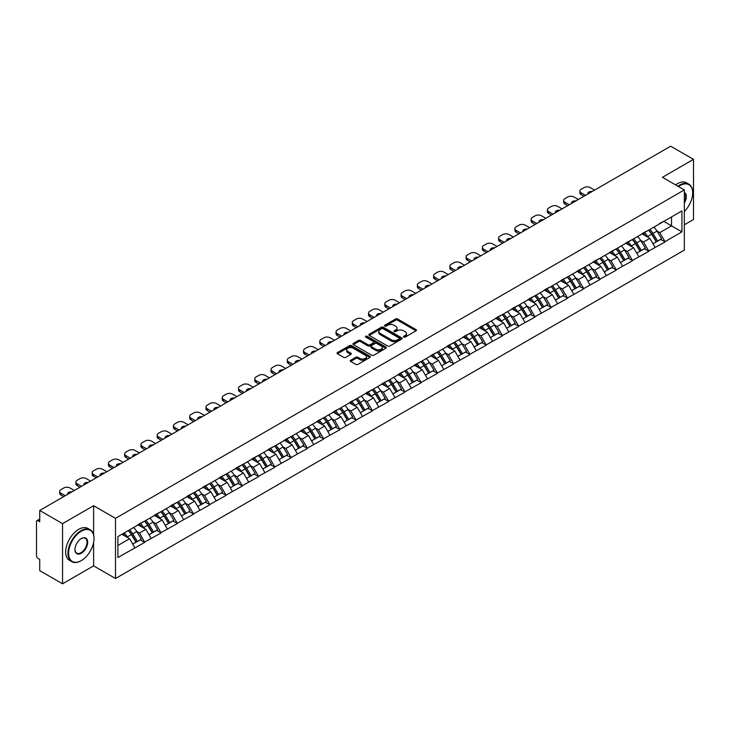 <?xml version="1.0" encoding="UTF-8"?>
<svg xmlns="http://www.w3.org/2000/svg" width="730" height="730" viewBox="0 0 730 730"><rect width="100%" height="100%" fill="white"/><g stroke="black" fill="none" stroke-linecap="round" stroke-linejoin="round"><path stroke-width="1.09" d="M403.745 337.096A1.013 0.584 0 0 0 405.177 337.096L416.045 330.827A1.451 0.84 0 0 0 416.474 330.234A1.451 0.84 0 0 0 416.045 329.641L397.631 319.01A1.451 0.84 0 0 0 395.587 319.01L384.719 325.288A1.013 0.584 0 0 0 386.152 326.109L387.557 325.297A4.626 2.674 0 0 1 394.109 325.297L395.642 326.182A4.626 2.674 0 0 1 396.992 328.08A4.626 2.674 0 0 1 395.642 329.969L394.237 330.781A1.013 0.584 0 0 0 395.669 331.602L397.074 330.79A4.626 2.674 0 0 1 403.617 330.79L405.15 331.675A4.626 2.674 0 0 1 406.51 333.573A4.626 2.674 0 0 1 405.15 335.462L403.745 336.274A1.013 0.584 0 0 0 403.745 337.096L403.745 336.274M350.683 360.237A1.451 0.84 0 0 0 350.254 360.83A1.451 0.84 0 0 0 350.683 361.414L355.848 364.398A1.451 0.84 0 0 0 357.892 364.398L369.964 357.426A1.451 0.84 0 0 0 370.384 356.842A1.451 0.84 0 0 0 369.964 356.249L351.55 345.618A1.451 0.84 0 0 0 349.506 345.618L337.433 352.59A1.451 0.84 0 0 0 337.005 353.174A1.451 0.84 0 0 0 337.433 353.767L343.675 357.371A1.451 0.84 0 0 0 345.719 357.371L350.884 354.388A1.451 0.84 0 0 0 351.303 353.795A1.451 0.84 0 0 0 350.884 353.21L347.79 351.422A3.869 2.236 0 0 1 346.659 349.843A3.869 2.236 0 0 1 349.049 347.772A3.869 2.236 0 0 1 353.265 348.265L365.383 355.264A3.869 2.236 0 0 1 366.515 356.842A3.869 2.236 0 0 1 364.133 358.904A3.869 2.236 0 0 1 359.908 358.421L357.892 357.253A1.451 0.84 0 0 0 355.848 357.253L350.683 360.237L350.683 361.414M93.613 505.708L62.552 523.638L39.73 510.462L670.678 146.192L693.5 159.368L662.438 177.299L684.329 189.937L115.495 518.346L93.613 505.708L93.613 534.67M387.657 346.029A1.451 0.84 0 0 0 389.71 346.029L401.774 339.058A1.451 0.84 0 0 0 402.203 338.474A1.451 0.84 0 0 0 401.774 337.88L383.359 327.25A1.451 0.84 0 0 0 381.315 327.25L369.243 334.221A1.451 0.84 0 0 0 368.823 334.805A1.451 0.84 0 0 0 369.243 335.399L387.657 346.029M366.122 337.315A1.013 0.584 0 0 1 367.154 337.461L385.851 348.256L373.796 355.218A1.451 0.84 0 0 1 371.752 355.218L353.338 344.587L353.338 343.401A1.451 0.84 0 0 0 352.918 343.994A1.451 0.84 0 0 0 353.338 344.587M353.338 343.401L358.503 340.417A1.451 0.84 0 0 1 360.547 340.417L368.02 344.733A1.451 0.84 0 0 0 370.064 344.733L373.495 342.753A1.451 0.84 0 0 0 373.915 342.16A1.451 0.84 0 0 0 373.495 341.576L365.721 337.087A1.013 0.584 0 0 1 367.154 336.256L385.869 347.06A1.451 0.84 0 0 1 386.298 347.653A1.451 0.84 0 0 1 385.869 348.246L385.869 347.06M62.552 523.638L62.552 583.808L93.613 565.878L115.495 578.516L115.495 518.346M115.495 578.516L684.329 250.107L684.329 189.937M128.288 530.582A9.873 5.703 -120 0 1 131.665 534.533L136.264 542.125L140.279 539.817L144.732 542.381L139.521 533L136.638 531.33M144.732 542.381L117.895 557.519L117.895 536.577L681.93 210.933L681.93 231.875L664.993 241.648L659.783 232.624L656.9 230.954M648.55 230.206A9.873 5.703 -120 0 1 651.927 234.157L656.535 241.758L660.54 239.44L664.993 241.648M664.993 242.013L648.742 251.038L643.522 242.013L640.639 240.343M632.289 239.595A9.873 5.703 -120 0 1 635.675 243.546L640.274 251.147L644.289 248.83L648.742 251.038M648.742 251.394L632.481 260.427L627.271 251.394L624.378 249.733M616.029 248.976A9.873 5.703 -120 0 1 619.414 252.936L624.013 260.528L628.028 258.21L632.481 260.427M632.481 260.783L616.22 269.808L611.01 260.783L608.127 259.113M599.777 258.365A9.873 5.703 -120 0 1 603.153 262.316L607.761 269.918L611.767 267.6L616.22 269.808M616.22 270.173L599.96 279.198L594.749 270.173L591.866 268.503M583.516 267.755A9.873 5.703 -120 0 1 586.893 271.706L591.501 279.307L595.516 276.989L599.96 279.198M599.96 279.553L583.708 288.587L578.498 279.553L575.605 277.893M567.256 277.135A9.873 5.703 -120 0 1 570.641 281.096L575.24 288.688L579.255 286.37L583.708 288.587M583.708 288.943L567.447 297.968L562.237 288.943L559.344 287.273M550.995 286.525A9.873 5.703 -120 0 1 554.38 290.476L558.979 298.077L562.994 295.76L567.447 297.968M567.447 298.333L551.186 307.357L545.976 298.333L543.093 296.663M534.743 295.915A9.873 5.703 -120 0 1 538.12 299.866L542.728 307.467L546.733 305.149L551.186 307.357M551.186 307.713L534.926 316.747L529.715 307.713L526.832 306.052M518.483 305.295A9.873 5.703 -120 0 1 521.868 309.255L526.467 316.847L530.482 314.539L534.926 316.747M534.926 317.103L518.674 326.127L513.464 317.103L510.571 315.433M502.222 314.685A9.873 5.703 -120 0 1 505.607 318.636L510.206 326.237L514.221 323.919L518.674 326.127M518.674 326.493L502.413 335.517L497.203 326.493L494.32 324.823M485.97 324.074A9.873 5.703 -120 0 1 489.346 328.026L493.945 335.627L497.96 333.309L502.413 335.517M502.413 335.882L486.153 344.907L480.942 335.873L478.059 334.212M469.709 333.455A9.873 5.703 -120 0 1 473.086 337.415L477.694 345.007L481.7 342.698L486.153 344.907M486.153 345.263L469.901 354.287L464.681 345.263L461.798 343.602M453.449 342.845A9.873 5.703 -120 0 1 456.834 346.796L461.433 354.397L465.448 352.079L469.901 354.287M469.901 354.652L453.64 363.677L448.43 354.652L445.537 352.982M437.188 352.234A9.873 5.703 -120 0 1 440.573 356.185L445.172 363.786L449.187 361.469L453.64 363.677M453.64 364.042L437.38 373.066L432.169 364.042L429.286 362.372M420.936 361.615A9.873 5.703 -120 0 1 424.312 365.575L428.921 373.167L432.926 370.858L437.38 373.066M437.38 373.422L421.119 382.447L415.908 373.422L413.025 371.762M404.675 371.004A9.873 5.703 -120 0 1 408.052 374.955L412.66 382.556L416.675 380.239L421.119 382.447M421.119 382.812L404.867 391.837L399.657 382.812L396.764 381.142M388.415 380.394A9.873 5.703 -120 0 1 391.8 384.345L396.399 391.946L400.414 389.628L404.867 391.837M404.867 392.202L388.606 401.226L383.396 392.202L380.503 390.532M372.163 389.774A9.873 5.703 -120 0 1 375.539 393.735L380.138 401.327L384.153 399.018L388.606 401.226M388.606 401.582L372.346 410.607L367.135 401.582L364.252 399.921M355.902 399.164A9.873 5.703 -120 0 1 359.279 403.115L363.887 410.716L367.893 408.399L372.346 410.607M372.346 410.972L356.085 419.996L350.874 410.972L347.991 409.302M339.642 408.554A9.873 5.703 -120 0 1 343.027 412.505L347.626 420.106L351.641 417.788L356.085 419.996M356.085 420.361L339.833 429.386L334.623 420.361L331.73 418.691M323.381 417.943A9.873 5.703 -120 0 1 326.766 421.894L331.365 429.486L335.38 427.178L339.833 429.386M339.833 429.742L323.572 438.766L318.362 429.742L315.479 428.081M307.129 427.324A9.873 5.703 -120 0 1 310.505 431.275L315.104 438.876L319.12 436.558L323.572 438.766M323.572 439.132L307.312 448.156L302.101 439.132L299.218 437.462M290.868 436.713A9.873 5.703 -120 0 1 294.245 440.664L298.853 448.266L302.859 445.948L307.312 448.156M307.312 448.521L291.06 457.546L285.85 448.521L282.957 446.851M274.608 446.103A9.873 5.703 -120 0 1 277.993 450.054L282.592 457.646L286.607 455.337L291.06 457.546M291.06 457.902L274.799 466.926L269.589 457.902L266.696 456.241M258.347 455.483A9.873 5.703 -120 0 1 261.732 459.435L266.331 467.036L270.346 464.718L274.799 466.926M274.799 467.291L258.539 476.316L253.328 467.291L250.445 465.621M242.095 464.873A9.873 5.703 -120 0 1 245.472 468.824L250.08 476.425L254.086 474.108L258.539 476.316M258.539 476.681L242.278 485.705L237.067 476.681L234.184 475.011M225.835 474.263A9.873 5.703 -120 0 1 229.211 478.214L233.819 485.806L237.834 483.497L242.278 485.705M242.278 486.061L226.026 495.086L220.816 486.061L217.923 484.401M209.574 483.643A9.873 5.703 -120 0 1 212.959 487.594L217.558 495.195L221.573 492.878L226.026 495.086M226.026 495.451L209.766 504.476L204.555 495.451L201.672 493.781M193.322 493.033A9.873 5.703 -120 0 1 196.698 496.984L201.297 504.585L205.312 502.267L209.766 504.476M209.766 504.841L193.505 513.865L188.294 504.841L185.411 503.171M177.061 502.423A9.873 5.703 -120 0 1 180.438 506.374L185.046 513.966L189.052 511.657L193.505 513.865M193.505 514.221L177.244 523.246L172.034 514.221L169.15 512.56M160.801 511.803A9.873 5.703 -120 0 1 164.186 515.754L168.785 523.355L172.8 521.038L177.244 523.246M177.244 523.611L160.992 532.635L155.782 523.611L152.889 521.941M144.54 521.193A9.873 5.703 -120 0 1 147.925 525.144L152.524 532.745L156.539 530.427L160.992 532.635M160.992 533L144.732 542.025M139.211 523.912L144.732 521.083M139.521 533L145.881 529.323L137.851 524.697M151.092 538.348L145.881 529.323M155.463 514.522L160.992 511.693M155.782 523.611L162.133 519.942L154.112 515.307M167.343 528.967L162.133 519.942M171.723 505.142L177.244 502.313M172.034 514.221L178.394 510.553L170.373 505.917M183.604 519.577L178.394 510.553M187.984 495.752L193.505 492.923M188.294 504.841L194.654 501.163L186.625 496.537M199.865 510.188L194.654 501.163M204.245 486.363L209.766 483.534M204.555 495.451L210.915 491.783L202.885 487.147M216.126 500.807L210.915 491.783M220.496 476.973L226.026 474.153M220.816 486.061L227.167 482.393L219.146 477.758M232.377 491.418L227.167 482.393M236.757 467.592L242.278 464.764M237.067 476.681L243.428 473.003L235.407 468.377M248.638 482.028L243.428 473.003M253.018 458.203L258.539 455.374M253.328 467.291L259.688 463.623L251.658 458.988M264.899 472.648L259.688 463.623M269.279 448.813L274.799 445.993M269.589 457.902L275.94 454.233L267.919 449.598M281.159 463.258L275.94 454.233M285.53 439.433L291.06 436.604M285.85 448.521L292.201 444.844L284.18 440.217M297.411 453.868L292.201 444.844M301.791 430.043L307.312 427.214M302.101 439.132L308.462 435.463L300.432 430.828M313.672 444.488L308.462 435.463M318.052 420.653L323.572 417.834M318.362 429.742L324.722 426.074L316.692 421.438M329.933 435.098L324.722 426.074M334.303 411.273L339.833 408.444M334.623 420.361L340.974 416.684L332.953 412.058M346.184 425.709L340.974 416.684M350.564 401.883L356.085 399.054M350.874 410.972L357.235 407.303L349.214 402.668M362.445 416.328L357.235 407.303M366.825 392.494L372.346 389.674M367.135 401.582L373.495 397.914L365.465 393.278M378.706 406.938L373.495 397.914M383.086 383.113L388.606 380.284M383.396 392.202L389.756 388.524L381.726 383.898M394.966 397.549L389.756 388.524M399.337 373.724L404.867 370.895M399.657 382.812L406.008 379.144L397.987 374.508M411.218 388.168L406.008 379.144M415.598 364.334L421.119 361.514M415.908 373.422L422.268 369.754L414.248 365.119M427.479 378.779L422.268 369.754M431.859 354.953L437.38 352.125M432.169 364.042L438.529 360.365L430.499 355.738M443.74 369.389L438.529 360.365M448.111 345.564L453.64 342.735M448.43 354.652L454.781 350.984L446.76 346.349M460 360.009L454.781 350.984M464.371 336.174L469.901 333.354M464.681 345.263L471.042 341.594L463.021 336.959M476.252 350.619L471.042 341.594M480.632 326.794L486.153 323.965M480.942 335.873L487.302 332.205L479.272 327.578M492.513 341.229L487.302 332.205M496.893 317.404L502.413 314.575M497.203 326.493L503.563 322.824L495.533 318.189M508.773 331.849L503.563 322.824M513.144 308.014L518.674 305.195M513.464 317.103L519.815 313.435L511.794 308.799M525.025 322.459L519.815 313.435M529.405 298.634L534.926 295.805M529.715 307.713L536.076 304.045L528.055 299.409M541.286 313.07L536.076 304.045M545.666 289.244L551.186 286.416M545.976 298.333L552.336 294.665L544.306 290.029M557.547 303.689L552.336 294.665M561.927 279.855L567.447 277.026M562.237 288.943L568.597 285.275L560.567 280.639M573.807 294.299L568.597 285.275M578.178 270.474L583.708 267.645M578.498 279.553L584.849 275.885L576.828 271.25M590.059 284.91L584.849 275.885M594.439 261.084L599.96 258.256M594.749 270.173L601.109 266.505L593.089 261.869M606.32 275.529L601.109 266.505M610.7 251.695L616.22 248.866M611.01 260.783L617.37 257.115L609.34 252.48M622.58 266.14L617.37 257.115M626.951 242.314L632.481 239.486M627.271 251.394L633.622 247.726L625.601 243.09M638.841 256.75L633.622 247.726M643.212 232.925L648.742 230.096M643.522 242.013L649.883 238.345L641.862 233.709M655.093 247.37L649.883 238.345M659.473 223.535L664.993 220.706M659.783 232.624L671.509 225.853L671.509 216.947L681.93 210.933M663.798 221.4L681.93 231.875M684.329 224.831L693.5 219.538L693.5 159.368M62.552 583.808L39.73 570.632L39.73 559.381L38.06 558.423A2.208 1.277 -120 0 1 36.5 555.712L36.5 521.658A2.208 1.277 -120 0 1 36.956 520.645A2.208 1.277 -120 0 1 38.06 520.755L39.73 521.713L39.73 510.462M117.895 545.483L129.621 538.713L121.91 534.26M134.831 547.737L129.621 538.713M651.698 234.339L652.218 234.631M635.447 243.72L635.958 244.021M619.186 253.109L619.697 253.41M602.925 262.499L603.445 262.791M586.664 271.879L587.185 272.18M570.413 281.269L570.924 281.57M554.152 290.659L554.663 290.951M537.891 300.039L538.411 300.34M521.631 309.429L522.151 309.73M505.379 318.818L505.89 319.11M489.118 328.199L489.638 328.5M472.858 337.588L473.378 337.89M456.606 346.978L457.117 347.27M440.345 356.359L440.856 356.66M424.084 365.748L424.604 366.049M407.824 375.138L408.344 375.43M391.572 384.518L392.083 384.82M375.311 393.908L375.822 394.209M359.05 403.298L359.571 403.59M342.79 412.678L343.31 412.979M326.538 422.068L327.049 422.369M310.277 431.457L310.798 431.749M294.017 440.838L294.537 441.139M277.765 450.227L278.276 450.529M261.504 459.617L262.015 459.909M245.243 468.998L245.764 469.299M228.983 478.387L229.503 478.688M212.731 487.777L213.242 488.069M196.47 497.157L196.99 497.458M180.21 506.547L180.73 506.848M163.949 515.937L164.469 516.229M147.697 525.317L148.208 525.618M131.436 534.707L131.957 535.008M93.613 565.878L93.613 542.536M404.155 337.242L405.15 336.667A4.626 2.674 0 0 0 406.51 334.769L406.51 333.573M396.992 328.08L396.992 329.276A4.626 2.674 0 0 1 395.642 331.174L394.638 331.748M416.027 330.836L397.631 320.214A1.451 0.84 0 0 0 395.587 320.214L385.121 326.255M401.755 339.076L383.359 328.454A1.451 0.84 0 0 0 381.315 328.454L369.261 335.408L369.243 334.221M399.219 338.884A1.013 0.584 0 0 0 399.219 338.054L383.058 328.728A1.013 0.584 0 0 0 381.626 328.728L380.138 329.586A4.626 2.674 0 0 0 378.788 331.475A4.626 2.674 0 0 0 380.138 333.364L391.189 339.742A4.626 2.674 0 0 0 397.74 339.742L399.219 338.884L399.219 340.089A1.013 0.584 0 0 0 399.52 339.678L399.52 338.474M378.788 331.475L378.788 332.679A4.626 2.674 0 0 0 380.138 334.568L380.138 333.364M399.219 340.089L397.74 340.946A4.626 2.674 0 0 1 391.189 340.946L380.138 334.568M353.356 344.596L358.503 341.622L358.503 340.417M373.915 342.16L373.915 343.365A1.451 0.84 0 0 1 373.495 343.958L370.064 345.938A1.451 0.84 0 0 1 368.02 345.938L360.547 341.622A1.451 0.84 0 0 0 358.503 341.622M375.767 349.205A3.869 2.236 0 0 0 379.983 349.688A3.869 2.236 0 0 0 382.374 347.626A3.869 2.236 0 0 0 381.243 346.047L376.972 343.584A1.451 0.84 0 0 0 374.928 343.584L371.497 345.555A1.451 0.84 0 0 0 371.077 346.148A1.451 0.84 0 0 0 371.497 346.741L375.767 349.205L375.767 350.409A3.869 2.236 0 0 0 379.983 350.893A3.869 2.236 0 0 0 382.374 348.83L382.374 347.626M371.077 346.148L371.077 347.352A1.451 0.84 0 0 0 371.497 347.945L371.497 346.741M375.767 350.409L371.497 347.945M366.515 356.842L366.515 358.047A3.869 2.236 0 0 1 364.133 360.109A3.869 2.236 0 0 1 359.908 359.625L357.892 358.457A1.451 0.84 0 0 0 355.848 358.457L350.701 361.423M346.659 349.843L346.659 351.048A3.869 2.236 0 0 0 347.79 352.626L347.79 351.422M350.865 354.397L347.79 352.626M369.946 357.445L351.55 346.823A1.451 0.84 0 0 0 349.506 346.823L337.452 353.776L337.433 352.59M594.594 190.11L590.269 187.619A4.426 2.555 0 0 0 584.018 187.619L581.208 189.243A4.426 2.555 0 0 0 579.912 191.05A4.426 2.555 0 0 0 581.208 192.848L581.208 194.654L583.964 196.251M581.208 194.654A4.426 2.555 180 0 1 579.912 192.848L579.912 191.05M581.208 192.848L585.524 195.348M587.96 193.943A3.467 1.998 180 0 1 587.851 193.45A3.467 1.998 180 0 1 592.167 191.516M653.843 227.149A12.082 6.981 60 0 1 657.009 231.136L652.994 233.454A12.082 6.981 -120 0 0 649.828 229.466M652.994 233.454L657.593 241.046L661.608 238.737L657.009 231.136M656.535 241.758L657.593 241.046M660.54 239.44L661.608 238.737M642.92 233.098A9.873 5.703 60 0 1 645.639 235.89M644.462 232.569A12.082 6.981 60 0 1 647.629 236.547L648.085 237.296M653.021 243.784L656.243 241.831L651.644 234.23A12.082 6.981 -120 0 0 648.468 230.251M656.243 241.831L652.985 243.71M578.333 199.5L574.008 197A4.426 2.555 0 0 0 567.758 197L564.947 198.624A4.426 2.555 0 0 0 563.651 200.431A4.426 2.555 0 0 0 564.947 202.237L564.947 204.044L567.703 205.641M564.947 204.044A4.426 2.555 180 0 1 563.651 202.237L563.651 200.431M564.947 202.237L569.272 204.738M571.699 203.332A3.467 1.998 180 0 1 571.59 202.84A3.467 1.998 180 0 1 575.906 200.905M637.582 236.538A12.082 6.981 60 0 1 640.748 240.526L636.733 242.834A12.082 6.981 -120 0 0 633.567 238.856M636.733 242.834L641.341 250.436L645.347 248.118L640.748 240.526M640.274 251.147L641.341 250.436M644.289 248.83L645.347 248.118M626.659 242.488A9.873 5.703 60 0 1 629.379 245.28M628.202 241.959A12.082 6.981 60 0 1 631.368 245.937L631.824 246.685M636.77 253.173L639.982 251.22L635.383 243.619A12.082 6.981 -120 0 0 632.216 239.641M639.982 251.22L636.724 253.1M562.082 208.889L557.756 206.389A4.426 2.555 0 0 0 551.497 206.389L548.686 208.013A4.426 2.555 0 0 0 547.39 209.82A4.426 2.555 0 0 0 548.686 211.627L548.686 213.434L551.451 215.021M548.686 213.434A4.426 2.555 180 0 1 547.39 211.627L547.39 209.82M548.686 211.627L553.011 214.118M555.439 212.722A3.467 1.998 180 0 1 555.329 212.229A3.467 1.998 180 0 1 559.654 210.286M621.321 245.928A12.082 6.981 60 0 1 624.488 249.906L620.482 252.224A12.082 6.981 -120 0 0 617.306 248.246M620.482 252.224L625.081 259.825L629.096 257.507L624.488 249.906M624.013 260.528L625.081 259.825M628.028 258.21L629.096 257.507M610.399 251.868A9.873 5.703 60 0 1 613.127 254.66M611.941 251.339A12.082 6.981 60 0 1 615.107 255.327L615.563 256.075M620.509 262.554L623.721 260.61L619.122 253.009A12.082 6.981 -120 0 0 615.956 249.021M623.721 260.61L620.473 262.49M545.821 218.27L541.496 215.779A4.426 2.555 0 0 0 535.245 215.779L532.426 217.403A4.426 2.555 0 0 0 531.13 219.21A4.426 2.555 0 0 0 532.426 221.007L532.426 222.814L535.19 224.411M532.426 222.814A4.426 2.555 180 0 1 531.13 221.007L531.13 219.21M532.426 221.007L536.751 223.508M539.178 222.102A3.467 1.998 180 0 1 539.078 221.61A3.467 1.998 180 0 1 543.394 219.675M605.061 255.308A12.082 6.981 60 0 1 608.236 259.296L604.221 261.614A12.082 6.981 -120 0 0 601.055 257.626M604.221 261.614L608.82 269.215L612.835 266.897L608.236 259.296M607.761 269.918L608.82 269.215M611.767 267.6L612.835 266.897M594.138 261.258A9.873 5.703 60 0 1 596.866 264.05M595.689 260.729A12.082 6.981 60 0 1 598.856 264.707L599.303 265.455M604.248 271.943L607.47 269.99L602.861 262.389A12.082 6.981 -120 0 0 599.695 258.411M607.47 269.99L604.212 271.87M529.56 227.66L525.235 225.159A4.426 2.555 0 0 0 518.984 225.159L516.174 226.784A4.426 2.555 0 0 0 514.878 228.59A4.426 2.555 0 0 0 516.174 230.397L516.174 232.204L518.93 233.801M516.174 232.204A4.426 2.555 180 0 1 514.878 230.397L514.878 228.59M516.174 230.397L520.499 232.897M522.926 231.492A3.467 1.998 180 0 1 522.817 230.999A3.467 1.998 180 0 1 527.133 229.065M588.809 264.698A12.082 6.981 60 0 1 591.975 268.686L587.96 270.994A12.082 6.981 -120 0 0 584.794 267.016M587.96 270.994L592.559 278.595L596.574 276.278L591.975 268.686M591.501 279.307L592.559 278.595M595.516 276.989L596.574 276.278M577.886 270.648A9.873 5.703 60 0 1 580.606 273.44M579.428 270.118A12.082 6.981 60 0 1 582.595 274.097L583.051 274.845M587.997 281.333L591.209 279.38L586.61 271.779A12.082 6.981 -120 0 0 583.443 267.8M591.209 279.38L587.951 281.26M513.299 237.049L508.983 234.549A4.426 2.555 0 0 0 502.724 234.549L499.913 236.173A4.426 2.555 0 0 0 498.617 237.98A4.426 2.555 0 0 0 499.913 239.787L499.913 241.593L502.678 243.181M499.913 241.593A4.426 2.555 180 0 1 498.617 239.787L498.617 237.98M499.913 239.787L504.238 242.278M506.666 240.882A3.467 1.998 180 0 1 506.556 240.389A3.467 1.998 180 0 1 510.872 238.445M572.548 274.088A12.082 6.981 60 0 1 575.714 278.066L571.699 280.384A12.082 6.981 -120 0 0 568.533 276.405M571.699 280.384L576.308 287.985L580.313 285.667L575.714 278.066M575.24 288.688L576.308 287.985M579.255 286.37L580.313 285.667M561.625 280.028A9.873 5.703 60 0 1 564.354 282.82M563.168 279.499A12.082 6.981 60 0 1 566.334 283.486L566.79 284.235M571.736 290.713L574.948 288.77L570.349 281.169A12.082 6.981 -120 0 0 567.183 277.181M574.948 288.77L571.69 290.649M684.329 211.536A17.985 10.384 120 0 0 692.67 192.939A17.985 10.384 120 0 0 679.949 185.602A17.985 10.384 120 0 0 678.471 186.552M677.878 186.214A18.423 10.64 -60 0 1 679.639 185.064A18.423 10.64 -60 0 1 688.846 184.152A18.423 10.64 -60 0 1 692.67 192.583A18.423 10.64 -60 0 1 692.67 192.766M684.329 192.428A8.988 5.192 -60 0 1 684.329 203.077M684.329 201.799A8.55 4.937 120 0 0 684.329 192.994M675.588 184.891A18.423 10.64 -60 0 1 677.349 183.732A18.423 10.64 -60 0 1 686.556 182.819L688.846 184.152M81.003 560.768L81.313 560.585A17.985 10.384 120 0 0 94.033 538.567A17.985 10.384 120 0 0 81.313 531.221A17.985 10.384 120 0 0 68.602 553.24A17.985 10.384 120 0 0 81.313 560.585L81.003 560.768A18.423 10.64 -60 0 1 71.786 561.68A18.423 10.64 -60 0 1 68.967 546.916A18.423 10.64 -60 0 1 81.003 530.683A18.423 10.64 -60 0 1 90.21 529.77A18.423 10.64 -60 0 1 94.033 538.202A18.423 10.64 -60 0 1 94.024 538.384M81.313 538.567L81.313 538.558A8.988 5.192 -60 0 1 87.673 542.235A8.988 5.192 -60 0 1 81.313 553.24A8.988 5.192 -60 0 1 74.953 549.571A8.988 5.192 -60 0 1 81.313 538.558L81.313 538.558M74.962 549.389A8.55 4.937 120 0 0 76.723 553.13A8.55 4.937 120 0 0 81.003 552.701A8.55 4.937 120 0 0 86.587 545.173A8.55 4.937 120 0 0 85.273 538.32A8.55 4.937 120 0 0 81.158 538.658M71.786 561.68L69.496 560.357A18.423 10.64 -60 0 1 66.676 545.593A18.423 10.64 -60 0 1 78.712 529.36A18.423 10.64 -60 0 1 87.919 528.447L90.21 529.77M497.048 246.43L492.723 243.939A4.426 2.555 0 0 0 486.472 243.939L483.652 245.563A4.426 2.555 0 0 0 482.357 247.37A4.426 2.555 0 0 0 483.652 249.167L483.652 250.974L486.417 252.571M483.652 250.974A4.426 2.555 180 0 1 482.357 249.167L482.357 247.37M483.652 249.167L487.978 251.668M490.405 250.262A3.467 1.998 180 0 1 490.295 249.77A3.467 1.998 180 0 1 494.621 247.835M556.287 283.468A12.082 6.981 60 0 1 559.454 287.456L555.448 289.774A12.082 6.981 -120 0 0 552.282 285.786M555.448 289.774L560.047 297.375L564.062 295.057L559.454 287.456M558.979 298.077L560.047 297.375M562.994 295.76L564.062 295.057M545.365 289.418A9.873 5.703 60 0 1 548.093 292.21M546.907 288.888A12.082 6.981 60 0 1 550.073 292.867L550.529 293.615M555.475 300.103L558.696 298.15L554.088 290.549A12.082 6.981 -120 0 0 550.922 286.571M558.696 298.15L555.439 300.03M480.787 255.819L476.462 253.319A4.426 2.555 0 0 0 470.211 253.319L467.392 254.952A4.426 2.555 0 0 0 466.105 256.75A4.426 2.555 0 0 0 467.392 258.557L467.392 260.364L470.156 261.96M467.392 260.364A4.426 2.555 180 0 1 466.105 258.557L466.105 256.75M467.392 258.557L471.717 261.057M474.144 259.652A3.467 1.998 180 0 1 474.044 259.159A3.467 1.998 180 0 1 478.36 257.225M540.036 292.858A12.082 6.981 60 0 1 543.202 296.845L539.187 299.154A12.082 6.981 -120 0 0 536.021 295.175M539.187 299.154L543.786 306.755L547.801 304.437L543.202 296.845M542.728 307.467L543.786 306.755M546.733 305.149L547.801 304.437M529.113 298.807A9.873 5.703 60 0 1 531.832 301.599M530.655 298.278A12.082 6.981 60 0 1 533.822 302.257L534.269 303.005M539.214 309.493L542.436 307.54L537.827 299.939A12.082 6.981 -120 0 0 534.661 295.96M542.436 307.54L539.178 309.42M464.526 265.209L460.201 262.709A4.426 2.555 0 0 0 453.951 262.709L451.14 264.333A4.426 2.555 0 0 0 449.844 266.14A4.426 2.555 0 0 0 451.14 267.946L451.14 269.753L453.896 271.341M451.14 269.753A4.426 2.555 180 0 1 449.844 267.946L449.844 266.14M451.14 267.946L455.465 270.438M457.892 269.041A3.467 1.998 180 0 1 457.783 268.549A3.467 1.998 180 0 1 462.099 266.605M523.775 302.247A12.082 6.981 60 0 1 526.941 306.226L522.926 308.544A12.082 6.981 -120 0 0 519.76 304.565M522.926 308.544L527.534 316.145L531.54 313.827L526.941 306.226M526.467 316.847L527.534 316.145M530.482 314.539L531.54 313.827M512.852 308.188A9.873 5.703 60 0 1 515.572 310.98M514.394 307.659A12.082 6.981 60 0 1 517.561 311.646L518.017 312.394M522.963 318.873L526.175 316.929L521.576 309.328A12.082 6.981 -120 0 0 518.409 305.341M526.175 316.929L522.917 318.809M448.275 274.589L443.95 272.098A4.426 2.555 0 0 0 437.69 272.098L434.879 273.723A4.426 2.555 0 0 0 433.584 275.529A4.426 2.555 0 0 0 434.879 277.327L434.879 279.134L437.644 280.731M434.879 279.134A4.426 2.555 180 0 1 433.584 277.327L433.584 275.529M434.879 277.327L439.204 279.827M441.632 278.422A3.467 1.998 180 0 1 441.522 277.929A3.467 1.998 180 0 1 445.848 275.995M507.514 311.628A12.082 6.981 60 0 1 510.681 315.615L506.666 317.933A12.082 6.981 -120 0 0 503.499 313.946M506.666 317.933L511.274 325.534L515.289 323.217L510.681 315.615M510.206 326.237L511.274 325.534M514.221 323.919L515.289 323.217M496.592 317.577A9.873 5.703 60 0 1 499.32 320.37M498.134 317.048A12.082 6.981 60 0 1 501.3 321.027L501.756 321.775M506.702 328.263L509.914 326.31L505.315 318.709A12.082 6.981 -120 0 0 502.149 314.73M509.914 326.31L506.666 328.19M432.014 283.979L427.689 281.479A4.426 2.555 0 0 0 421.438 281.479L418.618 283.112A4.426 2.555 0 0 0 417.323 284.91A4.426 2.555 0 0 0 418.618 286.717L418.618 288.523L421.383 290.12M418.618 288.523A4.426 2.555 180 0 1 417.323 286.717L417.323 284.91M418.618 286.717L422.944 289.217M425.371 287.812A3.467 1.998 180 0 1 425.271 287.319A3.467 1.998 180 0 1 429.587 285.384M491.253 321.017A12.082 6.981 60 0 1 494.42 325.005L490.414 327.314A12.082 6.981 -120 0 0 487.248 323.335M490.414 327.314L495.013 334.915L499.028 332.597L494.42 325.005M493.945 335.627L495.013 334.915M497.96 333.309L499.028 332.597M480.331 326.967A9.873 5.703 60 0 1 483.059 329.759M481.873 326.438A12.082 6.981 60 0 1 485.048 330.416L485.496 331.165M490.441 337.652L493.662 335.7L489.054 328.099A12.082 6.981 -120 0 0 485.888 324.12M493.662 335.7L490.405 337.579M415.753 293.369L411.428 290.868A4.426 2.555 0 0 0 405.177 290.868L402.367 292.493A4.426 2.555 0 0 0 401.071 294.299A4.426 2.555 0 0 0 402.367 296.106L402.367 297.913L405.123 299.501M402.367 297.913A4.426 2.555 180 0 1 401.071 296.106L401.071 294.299M402.367 296.106L406.683 298.597M409.119 297.201A3.467 1.998 180 0 1 409.01 296.709A3.467 1.998 180 0 1 413.326 294.765M475.002 330.407A12.082 6.981 60 0 1 478.168 334.386L474.153 336.703A12.082 6.981 -120 0 0 470.987 332.725M474.153 336.703L478.752 344.304L482.767 341.987L478.168 334.386M477.694 345.007L478.752 344.304M481.7 342.698L482.767 341.987M464.079 336.348A9.873 5.703 60 0 1 466.798 339.14M465.621 335.818A12.082 6.981 60 0 1 468.788 339.806L469.244 340.554M474.181 347.033L477.402 345.089L472.803 337.488A12.082 6.981 -120 0 0 469.627 333.5M477.402 345.089L474.144 346.969M399.493 302.749L395.167 300.258A4.426 2.555 0 0 0 388.917 300.258L386.106 301.882A4.426 2.555 0 0 0 384.81 303.689A4.426 2.555 0 0 0 386.106 305.487L386.106 307.293L388.862 308.89M386.106 307.293A4.426 2.555 180 0 1 384.81 305.487L384.81 303.689M386.106 305.487L390.431 307.987M392.859 306.591A3.467 1.998 180 0 1 392.749 306.089A3.467 1.998 180 0 1 397.065 304.154M458.741 339.788A12.082 6.981 60 0 1 461.907 343.775L457.892 346.093A12.082 6.981 -120 0 0 454.726 342.105M457.892 346.093L462.501 353.694L466.507 351.376L461.907 343.775M461.433 354.397L462.501 353.694M465.448 352.079L466.507 351.376M447.818 345.737A9.873 5.703 60 0 1 450.538 348.529M449.361 345.208A12.082 6.981 60 0 1 452.527 349.186L452.983 349.935M457.929 356.423L461.141 354.47L456.542 346.869A12.082 6.981 -120 0 0 453.376 342.89M461.141 354.47L457.883 356.349M383.241 312.139L378.916 309.639A4.426 2.555 0 0 0 372.656 309.639L369.845 311.272A4.426 2.555 0 0 0 368.55 313.07A4.426 2.555 0 0 0 369.845 314.876L369.845 316.683L372.61 318.28M369.845 316.683A4.426 2.555 180 0 1 368.55 314.876L368.55 313.07M369.845 314.876L374.171 317.377M376.598 315.971A3.467 1.998 180 0 1 376.488 315.479A3.467 1.998 180 0 1 380.814 313.544M442.48 349.177A12.082 6.981 60 0 1 445.647 353.165L441.641 355.474A12.082 6.981 -120 0 0 438.465 351.495M441.641 355.474L446.24 363.075L450.255 360.757L445.647 353.165M445.172 363.786L446.24 363.075M449.187 361.469L450.255 360.757M431.558 355.127A9.873 5.703 60 0 1 434.286 357.919M433.1 354.598A12.082 6.981 60 0 1 436.266 358.576L436.723 359.324M441.668 365.812L444.88 363.859L440.281 356.258A12.082 6.981 -120 0 0 437.115 352.28M444.88 363.859L441.632 365.739M366.98 321.529L362.655 319.028A4.426 2.555 0 0 0 356.404 319.028L353.585 320.652A4.426 2.555 0 0 0 352.289 322.459A4.426 2.555 0 0 0 353.585 324.266L353.585 326.073L356.349 327.66M353.585 326.073A4.426 2.555 180 0 1 352.289 324.266L352.289 322.459M353.585 324.266L357.91 326.757M360.337 325.361A3.467 1.998 180 0 1 360.237 324.868A3.467 1.998 180 0 1 364.553 322.925M426.22 358.567A12.082 6.981 60 0 1 429.395 362.545L425.38 364.863A12.082 6.981 -120 0 0 422.214 360.885M425.38 364.863L429.979 372.464L433.994 370.147L429.395 362.545M428.921 373.167L429.979 372.464M432.926 370.858L433.994 370.147M415.297 364.507A9.873 5.703 60 0 1 418.025 367.299M416.848 363.978A12.082 6.981 60 0 1 420.015 367.966L420.462 368.714M425.407 375.193L428.629 373.249L424.02 365.648A12.082 6.981 -120 0 0 420.854 361.66M428.629 373.249L425.371 375.129M350.719 330.909L346.394 328.418A4.426 2.555 0 0 0 340.143 328.418L337.333 330.042A4.426 2.555 0 0 0 336.037 331.849A4.426 2.555 0 0 0 337.333 333.656L337.333 335.453L340.089 337.05M337.333 335.453A4.426 2.555 180 0 1 336.037 333.656L336.037 331.849M337.333 333.656L341.658 336.147M344.085 334.751A3.467 1.998 180 0 1 343.976 334.249A3.467 1.998 180 0 1 348.292 332.314M409.968 367.947A12.082 6.981 60 0 1 413.134 371.935L409.119 374.253A12.082 6.981 -120 0 0 405.953 370.265M409.119 374.253L413.718 381.854L417.733 379.536L413.134 371.935M412.66 382.556L413.718 381.854M416.675 380.239L417.733 379.536M399.045 373.897A9.873 5.703 60 0 1 401.765 376.689M400.587 373.368A12.082 6.981 60 0 1 403.754 377.346L404.21 378.094M409.156 384.582L412.368 382.63L407.769 375.037A12.082 6.981 -120 0 0 404.602 371.05M412.368 382.63L409.11 384.509M334.468 340.299L330.142 337.798A4.426 2.555 0 0 0 323.883 337.798L321.072 339.432A4.426 2.555 0 0 0 319.776 341.229A4.426 2.555 0 0 0 321.072 343.036L321.072 344.843L323.837 346.44M321.072 344.843A4.426 2.555 180 0 1 319.776 343.036L319.776 341.229M321.072 343.036L325.398 345.536M327.825 344.131A3.467 1.998 180 0 1 327.715 343.638A3.467 1.998 180 0 1 332.031 341.704M393.707 377.337A12.082 6.981 60 0 1 396.874 381.325L392.859 383.633A12.082 6.981 -120 0 0 389.692 379.655M392.859 383.633L397.467 391.234L401.473 388.917L396.874 381.325M396.399 391.946L397.467 391.234M400.414 389.628L401.473 388.917M382.785 383.286A9.873 5.703 60 0 1 385.513 386.079M384.327 382.757A12.082 6.981 60 0 1 387.493 386.736L387.949 387.484M392.895 393.972L396.107 392.019L391.508 384.418A12.082 6.981 -120 0 0 388.342 380.44M396.107 392.019L392.849 393.899M318.207 349.688L313.882 347.188A4.426 2.555 0 0 0 307.631 347.188L304.812 348.812A4.426 2.555 0 0 0 303.516 350.619A4.426 2.555 0 0 0 304.812 352.426L304.812 354.232L307.576 355.82M304.812 354.232A4.426 2.555 180 0 1 303.516 352.426L303.516 350.619M304.812 352.426L309.137 354.917M311.564 353.521A3.467 1.998 180 0 1 311.454 353.028A3.467 1.998 180 0 1 315.78 351.084M377.446 386.727A12.082 6.981 60 0 1 380.613 390.705L376.607 393.023A12.082 6.981 -120 0 0 373.441 389.044M376.607 393.023L381.206 400.624L385.221 398.306L380.613 390.705M380.138 401.327L381.206 400.624M384.153 399.018L385.221 398.306M366.524 392.667A9.873 5.703 60 0 1 369.252 395.459M368.066 392.138A12.082 6.981 60 0 1 371.232 396.125L371.689 396.874M376.634 403.352L379.855 401.409L375.247 393.808A12.082 6.981 -120 0 0 372.081 389.82M379.855 401.409L376.598 403.288M301.946 359.069L297.621 356.578A4.426 2.555 0 0 0 291.37 356.578L288.551 358.202A4.426 2.555 0 0 0 287.264 360.009A4.426 2.555 0 0 0 288.551 361.815L288.551 363.613L291.316 365.21M288.551 363.613A4.426 2.555 180 0 1 287.264 361.815L287.264 360.009M288.551 361.815L292.876 364.306M295.303 362.91A3.467 1.998 180 0 1 295.203 362.409A3.467 1.998 180 0 1 299.519 360.474M361.195 396.107A12.082 6.981 60 0 1 364.361 400.095L360.346 402.412A12.082 6.981 -120 0 0 357.18 398.425M360.346 402.412L364.945 410.014L368.96 407.696L364.361 400.095M363.887 410.716L364.945 410.014M367.893 408.399L368.96 407.696M350.272 402.057A9.873 5.703 60 0 1 352.991 404.849M351.814 401.527A12.082 6.981 60 0 1 354.981 405.506L355.428 406.263M360.374 412.742L363.595 410.789L358.987 403.197A12.082 6.981 -120 0 0 355.82 399.21M363.595 410.789L360.337 412.669M285.685 368.458L281.36 365.967A4.426 2.555 0 0 0 275.11 365.967L272.299 367.591A4.426 2.555 0 0 0 271.003 369.389A4.426 2.555 0 0 0 272.299 371.196L272.299 373.003L275.055 374.599M272.299 373.003A4.426 2.555 180 0 1 271.003 371.196L271.003 369.389M272.299 371.196L276.624 373.696M279.052 372.291A3.467 1.998 180 0 1 278.942 371.798A3.467 1.998 180 0 1 283.258 369.864M344.934 405.497A12.082 6.981 60 0 1 348.101 409.484L344.085 411.793A12.082 6.981 -120 0 0 340.919 407.815M344.085 411.793L348.694 419.394L352.7 417.076L348.101 409.484M347.626 420.106L348.694 419.394M351.641 417.788L352.7 417.076M334.012 411.446A9.873 5.703 60 0 1 336.731 414.238M335.554 410.917A12.082 6.981 60 0 1 338.72 414.895L339.176 415.644M344.122 422.132L347.334 420.179L342.735 412.578A12.082 6.981 -120 0 0 339.569 408.599M347.334 420.179L344.076 422.059M269.434 377.848L265.109 375.348A4.426 2.555 0 0 0 258.849 375.348L256.038 376.972A4.426 2.555 0 0 0 254.743 378.779A4.426 2.555 0 0 0 256.038 380.585L256.038 382.392L258.803 383.98M256.038 382.392A4.426 2.555 180 0 1 254.743 380.585L254.743 378.779M256.038 380.585L260.364 383.077M262.791 381.68A3.467 1.998 180 0 1 262.681 381.188A3.467 1.998 180 0 1 267.007 379.244M328.673 414.886A12.082 6.981 60 0 1 331.84 418.865L327.825 421.183A12.082 6.981 -120 0 0 324.658 417.204M327.825 421.183L332.433 428.784L336.448 426.466L331.84 418.865M331.365 429.486L332.433 428.784M335.38 427.178L336.448 426.466M317.751 420.827A9.873 5.703 60 0 1 320.479 423.619M319.293 420.298A12.082 6.981 60 0 1 322.459 424.285L322.916 425.033M327.861 431.512L331.073 429.568L326.474 421.967A12.082 6.981 -120 0 0 323.308 417.98M331.073 429.568L327.825 431.448M253.173 387.228L248.848 384.737A4.426 2.555 0 0 0 242.597 384.737L239.778 386.362A4.426 2.555 0 0 0 238.482 388.168A4.426 2.555 0 0 0 239.778 389.975L239.778 391.773L242.543 393.37M239.778 391.773A4.426 2.555 180 0 1 238.482 389.975L238.482 388.168M239.778 389.975L244.103 392.466M246.53 391.07A3.467 1.998 180 0 1 246.43 390.568A3.467 1.998 180 0 1 250.746 388.634M312.413 424.267A12.082 6.981 60 0 1 315.579 428.255L311.573 430.572A12.082 6.981 -120 0 0 308.407 426.585M311.573 430.572L316.172 438.173L320.187 435.856L315.579 428.255M315.104 438.876L316.172 438.173M319.12 436.558L320.187 435.856M301.49 430.216A9.873 5.703 60 0 1 304.218 433.009M303.032 429.687A12.082 6.981 60 0 1 306.208 433.666L306.655 434.423M311.601 440.902L314.822 438.949L310.213 431.357A12.082 6.981 -120 0 0 307.047 427.369M314.822 438.949L311.564 440.829M236.912 396.618L232.587 394.127A4.426 2.555 0 0 0 226.337 394.127L223.526 395.751A4.426 2.555 0 0 0 222.23 397.549A4.426 2.555 0 0 0 223.526 399.356L223.526 401.162L226.282 402.759M223.526 401.162A4.426 2.555 180 0 1 222.23 399.356L222.23 397.549M223.526 399.356L227.851 401.856M230.279 400.451A3.467 1.998 180 0 1 230.169 399.958A3.467 1.998 180 0 1 234.485 398.023M296.161 433.656A12.082 6.981 60 0 1 299.327 437.644L295.312 439.953A12.082 6.981 -120 0 0 292.146 435.974M295.312 439.953L299.911 447.554L303.926 445.236L299.327 437.644M298.853 448.266L299.911 447.554M302.859 445.948L303.926 445.236M285.238 439.606A9.873 5.703 60 0 1 287.958 442.398M286.78 439.077A12.082 6.981 60 0 1 289.947 443.055L290.403 443.803M295.34 450.291L298.561 448.339L293.962 440.738A12.082 6.981 -120 0 0 290.786 436.759M298.561 448.339L295.303 450.218M220.652 406.008L216.326 403.507A4.426 2.555 0 0 0 210.076 403.507L207.265 405.132A4.426 2.555 0 0 0 205.969 406.938A4.426 2.555 0 0 0 207.265 408.745L207.265 410.552L210.021 412.14M207.265 410.552A4.426 2.555 180 0 1 205.969 408.745L205.969 406.938M207.265 408.745L211.59 411.236M214.018 409.84A3.467 1.998 180 0 1 213.908 409.348A3.467 1.998 180 0 1 218.224 407.404M279.9 443.046A12.082 6.981 60 0 1 283.067 447.025L279.052 449.342A12.082 6.981 -120 0 0 275.885 445.364M279.052 449.342L283.66 456.943L287.666 454.626L283.067 447.025M282.592 457.646L283.66 456.943M286.607 455.337L287.666 454.626M268.978 448.987A9.873 5.703 60 0 1 271.697 451.779M270.52 448.457A12.082 6.981 60 0 1 273.686 452.445L274.142 453.193M279.088 459.672L282.3 457.728L277.701 450.127A12.082 6.981 -120 0 0 274.535 446.139M282.3 457.728L279.043 459.608M204.4 415.388L200.075 412.897A4.426 2.555 0 0 0 193.815 412.897L191.004 414.521A4.426 2.555 0 0 0 189.709 416.328A4.426 2.555 0 0 0 191.004 418.135L191.004 419.933L193.769 421.529M191.004 419.933A4.426 2.555 180 0 1 189.709 418.135L189.709 416.328M191.004 418.135L195.33 420.626M197.757 419.23A3.467 1.998 180 0 1 197.647 418.728A3.467 1.998 180 0 1 201.973 416.793M263.639 452.427A12.082 6.981 60 0 1 266.806 456.414L262.8 458.732A12.082 6.981 -120 0 0 259.624 454.744M262.8 458.732L267.399 466.333L271.414 464.015L266.806 456.414M266.331 467.036L267.399 466.333M270.346 464.718L271.414 464.015M252.717 458.376A9.873 5.703 60 0 1 255.445 461.168M254.259 457.847A12.082 6.981 60 0 1 257.425 461.825L257.882 462.583M262.827 469.061L266.039 467.109L261.44 459.517A12.082 6.981 -120 0 0 258.274 455.529M266.039 467.109L262.791 468.989M188.139 424.778L183.814 422.287A4.426 2.555 0 0 0 177.563 422.287L174.744 423.911A4.426 2.555 0 0 0 173.448 425.709A4.426 2.555 0 0 0 174.744 427.515L174.744 429.322L177.509 430.919M174.744 429.322A4.426 2.555 180 0 1 173.448 427.515L173.448 425.709M174.744 427.515L179.069 430.016M181.496 428.61A3.467 1.998 180 0 1 181.396 428.118A3.467 1.998 180 0 1 185.712 426.183M247.379 461.816A12.082 6.981 60 0 1 250.554 465.804L246.539 468.113A12.082 6.981 -120 0 0 243.373 464.134M246.539 468.113L251.138 475.714L255.153 473.396L250.554 465.804M250.08 476.425L251.138 475.714M254.086 474.108L255.153 473.396M236.456 467.766A9.873 5.703 60 0 1 239.184 470.558M238.007 467.236A12.082 6.981 60 0 1 241.174 471.215L241.621 471.963M246.567 478.451L249.788 476.498L245.18 468.897A12.082 6.981 -120 0 0 242.013 464.919M249.788 476.498L246.53 478.378M171.879 434.168L167.553 431.667A4.426 2.555 0 0 0 161.303 431.667L158.492 433.291A4.426 2.555 0 0 0 157.196 435.098A4.426 2.555 0 0 0 158.492 436.905L158.492 438.712L161.248 440.299M158.492 438.712A4.426 2.555 180 0 1 157.196 436.905L157.196 435.098M158.492 436.905L162.817 439.405M165.245 438A3.467 1.998 180 0 1 165.135 437.507A3.467 1.998 180 0 1 169.451 435.564M231.127 471.206A12.082 6.981 60 0 1 234.293 475.184L230.279 477.502A12.082 6.981 -120 0 0 227.112 473.524M230.279 477.502L234.877 485.103L238.893 482.786L234.293 475.184M233.819 485.806L234.877 485.103M237.834 483.497L238.893 482.786M220.204 477.146A9.873 5.703 60 0 1 222.924 479.939M221.747 476.617A12.082 6.981 60 0 1 224.913 480.605L225.369 481.353M230.315 487.832L233.527 485.888L228.928 478.287A12.082 6.981 -120 0 0 225.762 474.299M233.527 485.888L230.269 487.768M155.627 443.548L151.302 441.057A4.426 2.555 0 0 0 145.042 441.057L142.231 442.681A4.426 2.555 0 0 0 140.936 444.488A4.426 2.555 0 0 0 142.231 446.295L142.231 448.092L144.996 449.689M142.231 448.092A4.426 2.555 180 0 1 140.936 446.295L140.936 444.488M142.231 446.295L146.557 448.786M148.984 447.39A3.467 1.998 180 0 1 148.874 446.888A3.467 1.998 180 0 1 153.19 444.953M214.866 480.586A12.082 6.981 60 0 1 218.033 484.574L214.018 486.892A12.082 6.981 -120 0 0 210.851 482.904M214.018 486.892L218.626 494.493L222.632 492.175L218.033 484.574M217.558 495.195L218.626 494.493M221.573 492.878L222.632 492.175M203.944 486.536A9.873 5.703 60 0 1 206.672 489.328M205.486 486.007A12.082 6.981 60 0 1 208.652 489.985L209.108 490.742M214.054 497.221L217.266 495.268L212.667 487.677A12.082 6.981 -120 0 0 209.501 483.689M217.266 495.268L214.009 497.148M139.366 452.938L135.041 450.446A4.426 2.555 0 0 0 128.79 450.446L125.971 452.071A4.426 2.555 0 0 0 124.675 453.868A4.426 2.555 0 0 0 125.971 455.675L125.971 457.482L128.736 459.079M125.971 457.482A4.426 2.555 180 0 1 124.675 455.675L124.675 453.868M125.971 455.675L130.296 458.175M132.723 456.77A3.467 1.998 180 0 1 132.614 456.277A3.467 1.998 180 0 1 136.939 454.343M198.606 489.976A12.082 6.981 60 0 1 201.772 493.964L197.766 496.272A12.082 6.981 -120 0 0 194.6 492.294M197.766 496.272L202.365 503.873L206.38 501.556L201.772 493.964M201.297 504.585L202.365 503.873M205.312 502.267L206.38 501.556M187.683 495.925A9.873 5.703 60 0 1 190.411 498.718M189.225 495.396A12.082 6.981 60 0 1 192.392 499.375L192.848 500.123M197.793 506.611L201.015 504.658L196.406 497.057A12.082 6.981 -120 0 0 193.24 493.079M201.015 504.658L197.757 506.538M123.105 462.327L118.78 459.827A4.426 2.555 0 0 0 112.529 459.827L109.71 461.451A4.426 2.555 0 0 0 108.423 463.258A4.426 2.555 0 0 0 109.71 465.065L109.71 466.871L112.475 468.459M109.71 466.871A4.426 2.555 180 0 1 108.423 465.065L108.423 463.258M109.71 465.065L114.035 467.565M116.471 466.16A3.467 1.998 180 0 1 116.362 465.667A3.467 1.998 180 0 1 120.678 463.723M182.354 499.366A12.082 6.981 60 0 1 185.52 503.344L181.505 505.662A12.082 6.981 -120 0 0 178.339 501.683M181.505 505.662L186.104 513.263L190.119 510.945L185.52 503.344M185.046 513.966L186.104 513.263M189.052 511.657L190.119 510.945M171.431 505.306A9.873 5.703 60 0 1 174.151 508.098M172.974 504.777A12.082 6.981 60 0 1 176.14 508.764L176.587 509.513M181.533 515.991L184.754 514.048L180.146 506.447A12.082 6.981 -120 0 0 176.979 502.459M184.754 514.048L181.496 515.928M106.845 471.717L102.519 469.217A4.426 2.555 0 0 0 96.269 469.217L93.458 470.841A4.426 2.555 0 0 0 92.162 472.648A4.426 2.555 0 0 0 93.458 474.454L93.458 476.252L96.214 477.849M93.458 476.252A4.426 2.555 180 0 1 92.162 474.454L92.162 472.648M93.458 474.454L97.783 476.945M100.211 475.549A3.467 1.998 180 0 1 100.101 475.048A3.467 1.998 180 0 1 104.417 473.113M166.093 508.746A12.082 6.981 60 0 1 169.26 512.734L165.245 515.052A12.082 6.981 -120 0 0 162.078 511.064M165.245 515.052L169.853 522.653L173.859 520.335L169.26 512.734M168.785 523.355L169.853 522.653M172.8 521.038L173.859 520.335M155.171 514.696A9.873 5.703 60 0 1 157.89 517.488M156.713 514.166A12.082 6.981 60 0 1 159.879 518.145L160.335 518.902M165.281 525.381L168.493 523.428L163.894 515.836A12.082 6.981 -120 0 0 160.728 511.849M168.493 523.428L165.236 525.308M90.593 481.097L86.268 478.606A4.426 2.555 0 0 0 80.008 478.606L77.197 480.23A4.426 2.555 0 0 0 75.902 482.028A4.426 2.555 0 0 0 77.197 483.835L77.197 485.642L79.962 487.239M77.197 485.642A4.426 2.555 180 0 1 75.902 483.835L75.902 482.028M77.197 483.835L81.523 486.335M83.95 484.93A3.467 1.998 180 0 1 83.84 484.437A3.467 1.998 180 0 1 88.166 482.503M149.832 518.136A12.082 6.981 60 0 1 152.999 522.123L148.984 524.441A12.082 6.981 -120 0 0 145.817 520.453M148.984 524.441L153.592 532.033L157.607 529.715L152.999 522.123M152.524 532.745L153.592 532.033M156.539 530.427L157.607 529.715M138.91 524.085A9.873 5.703 60 0 1 141.638 526.877M140.452 523.556A12.082 6.981 60 0 1 143.618 527.534L144.075 528.283M149.02 534.771L152.232 532.818L147.633 525.217A12.082 6.981 -120 0 0 144.467 521.238M152.232 532.818L148.984 534.698M74.332 490.487L70.007 487.987A4.426 2.555 0 0 0 63.756 487.987L60.937 489.611A4.426 2.555 0 0 0 59.641 491.418A4.426 2.555 0 0 0 60.937 493.224L60.937 495.031L63.702 496.619M60.937 495.031A4.426 2.555 180 0 1 59.641 493.224L59.641 491.418M60.937 493.224L65.262 495.725M67.689 494.32A3.467 1.998 180 0 1 67.589 493.827A3.467 1.998 180 0 1 71.905 491.883M133.572 527.525A12.082 6.981 60 0 1 136.738 531.504L132.732 533.822A12.082 6.981 -120 0 0 129.566 529.843M132.732 533.822L137.331 541.423L141.346 539.105L136.738 531.504M136.264 542.125L137.331 541.423M140.279 539.817L141.346 539.105M122.914 533.676A9.873 5.703 60 0 1 125.377 536.267M124.191 532.936A12.082 6.981 60 0 1 127.367 536.924L127.814 537.672M132.76 544.151L135.981 542.207L131.373 534.606A12.082 6.981 -120 0 0 128.206 530.619M135.981 542.207L132.723 544.087M39.73 519.787L38.06 520.755M405.15 336.667L405.15 335.462M394.237 331.602L394.237 330.781M395.642 331.174L395.642 329.969M384.719 326.109L384.719 325.288M395.587 320.214L395.587 319.01M397.631 320.214L397.631 319.01M416.045 330.827L416.045 329.641M381.315 328.454L381.315 327.25M383.359 328.454L383.359 327.25M401.774 339.058L401.774 337.88M391.189 340.946L391.189 339.742M397.74 340.946L397.74 339.742M360.547 341.622L360.547 340.417M368.02 345.938L368.02 344.733M370.064 345.938L370.064 344.733M373.495 343.958L373.495 342.753M367.154 337.461L367.154 336.256M355.848 358.457L355.848 357.253M357.892 358.457L357.892 357.253M359.908 359.625L359.908 358.421M350.884 354.388L350.884 353.21M349.506 346.823L349.506 345.618M351.55 346.823L351.55 345.618M369.964 357.426L369.964 356.249M651.644 234.23L647.629 236.547M635.383 243.619L631.368 245.937M619.122 253.009L615.107 255.327M602.861 262.389L598.856 264.707M586.61 271.779L582.595 274.097M570.349 281.169L566.334 283.486M554.088 290.549L550.073 292.867M537.827 299.939L533.822 302.257M521.576 309.328L517.561 311.646M505.315 318.709L501.3 321.027M489.054 328.099L485.048 330.416M472.803 337.488L468.788 339.806M456.542 346.869L452.527 349.186M440.281 356.258L436.266 358.576M424.02 365.648L420.015 367.966M407.769 375.037L403.754 377.346M391.508 384.418L387.493 386.736M375.247 393.808L371.232 396.125M358.987 403.197L354.981 405.506M342.735 412.578L338.72 414.895M326.474 421.967L322.459 424.285M310.213 431.357L306.208 433.666M293.962 440.738L289.947 443.055M277.701 450.127L273.686 452.445M261.44 459.517L257.425 461.825M245.18 468.897L241.174 471.215M228.928 478.287L224.913 480.605M212.667 487.677L208.652 489.985M196.406 497.057L192.392 499.375M180.146 506.447L176.14 508.764M163.894 515.836L159.879 518.145M147.633 525.217L143.618 527.534M131.373 534.606L127.367 536.924M39.73 519.039L36.956 520.645"/></g></svg>
